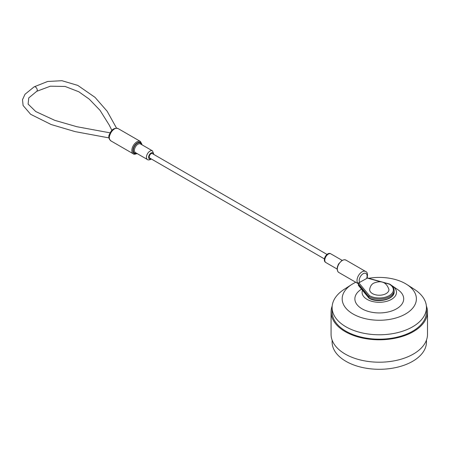 <?xml version="1.0" encoding="UTF-8"?>
<svg xmlns="http://www.w3.org/2000/svg" width="450" height="450" viewBox="0 0 450 450"><rect width="100%" height="100%" fill="white"/><g stroke="black" fill="none" stroke-linecap="round" stroke-linejoin="round"><path stroke-width="0.67" d="M332.117 340.121L332.117 342.056A47.171 27.236 0 0 0 379.288 369.293A47.171 27.236 0 0 0 426.459 342.056L426.459 340.121M332.19 305.989A48.212 27.838 0 0 0 331.076 311.946L331.076 334.367A48.212 27.838 0 0 0 379.288 362.205A48.212 27.838 0 0 0 427.5 334.367L427.5 311.946A48.212 27.838 0 0 0 426.381 305.989M331.076 311.946A48.212 27.838 0 0 0 379.288 339.784A48.212 27.838 0 0 0 427.5 311.946M355.776 282.268A37.102 21.42 0 0 0 353.048 283.691A37.102 21.42 0 0 0 351.681 284.524L344.194 289.339A47.171 27.236 0 0 0 332.117 307.536L332.117 311.946A47.171 27.236 0 0 0 379.288 339.182A47.171 27.236 0 0 0 426.459 311.946L426.459 307.536A47.171 27.236 0 0 0 414.382 289.339L406.89 284.524A37.102 21.42 0 0 0 368.707 278.308M332.117 307.536A47.171 27.236 0 0 0 379.288 334.772A47.171 27.236 0 0 0 426.459 307.536M351.681 284.524A37.102 21.42 0 0 0 353.526 314.252A37.102 21.42 0 0 0 405.051 314.252A37.102 21.42 0 0 0 406.89 284.524M361.507 289.142L360.585 289.777A24.412 14.096 0 0 0 362.531 309.094A24.412 14.096 0 0 0 396.039 309.094A24.412 14.096 0 0 0 397.991 289.777L392.468 285.975A17.201 9.934 0 0 0 391.472 285.351M362.503 290.177A17.201 9.934 0 0 0 383.349 302.012A17.201 9.934 0 0 0 392.468 285.975M386.106 293.603A9.641 5.563 180 0 1 375.48 294.778A9.641 5.563 180 0 1 369.652 289.513C370.221 286.284 371.621 284.141 373.86 283.084C381.482 280.114 386.505 282.257 388.924 289.513A9.641 5.563 180 0 1 386.106 293.603M324.399 258.896L149.777 158.079A2.582 1.491 -60 0 1 149.777 155.098A2.582 1.491 -60 0 1 152.359 153.602L326.981 254.419M358.954 285.463L368.786 297.793A14.85 8.572 0 0 0 384.969 299.649A14.85 8.572 0 0 0 394.138 291.729L394.138 290.469A14.85 8.572 180 0 1 384.969 298.389A14.85 8.572 180 0 1 368.786 296.533L368.786 297.793M367.071 277.858L366.593 278.533L358.83 282.797L369.428 295.644L368.786 296.533L358.374 283.905L358.374 285.165M358.374 283.905L358.554 283.348L357.671 283.067A7.138 4.117 -60 0 1 358.993 274.787A7.138 4.117 -60 0 1 365.619 271.474L345.932 260.106A7.138 4.117 120 0 0 338.794 264.223A7.138 4.117 120 0 0 338.794 272.464L358.386 283.776M109.901 135.067C109.08 136.806 109.08 138.364 109.901 139.753A7.138 4.117 120 0 0 110.953 140.923L133.318 153.833A7.138 4.117 -60 0 1 132.266 147.977A7.138 4.117 -60 0 1 140.451 141.474L118.091 128.565A7.138 4.117 120 0 0 109.901 135.067A1.541 0.456 -162.7 0 1 109.429 134.539L109.429 134.539C111.336 129.572 114.221 127.581 118.091 128.565M369.428 295.644A14.079 8.128 0 0 0 389.244 295.588A14.079 8.128 0 0 0 389.334 284.147L383.85 282.639M358.83 282.797L357.671 283.067M110.953 140.923L109.513 139.343A1.541 1.176 -26 0 0 109.901 139.753M380.582 281.739L367.088 278.032M366.593 278.533A5.591 3.229 120 0 0 363.144 273.718A5.591 3.229 120 0 0 359.696 282.51M342.107 260.347L330.851 253.851A5.012 2.897 120 0 0 325.839 256.742A5.012 2.897 120 0 0 325.839 262.536L337.095 269.032M153.518 154.271A3.471 2.002 120 0 0 151.026 153.034A3.471 2.002 120 0 0 148.612 157.208A3.471 2.002 120 0 0 150.936 158.749M140.484 143.944A5.012 2.897 120 0 0 135.467 146.835A5.012 2.897 120 0 0 135.467 152.629L147.471 159.553A5.012 2.897 -60 0 1 147.471 153.765A5.012 2.897 -60 0 1 152.482 150.868L140.484 143.944M136.367 153.146A5.788 3.341 -60 0 1 134.539 146.301A5.788 3.341 -60 0 1 141.379 144.461M141.896 144.759A6.362 3.673 120 0 0 137.25 142.881A6.362 3.673 120 0 0 132.936 150.356A6.362 3.673 120 0 0 136.884 153.444M108.928 137.886L75.15 131.625L51.159 124.532L30.656 114.311L23.107 105.519L22.5 99.709L25.014 94.264L34.138 86.839A2.582 1.491 60 0 1 36.72 88.329A2.582 1.491 60 0 1 36.72 91.316L50.372 86.192L65.166 86.468L78.806 91.766L89.229 99.118L100.013 110.312L109.243 125.078L111.87 130.354M110.115 132.851L76.843 126.714L54.816 120.358L35.764 111.555L28.119 104.102L28.738 97.937L36.72 91.316M116.511 128.098L107.168 111.274L95.006 97.335L77.782 85.404L61.937 80.707L47.655 81.467L34.138 86.839M358.459 285.446L368.882 298.08M368.972 298.164C377.544 303.581 394.774 299.419 394.138 291.729M367.144 277.875L389.616 284.057M389.655 284.074C392.569 285.806 394.065 287.938 394.138 290.469M147.471 159.553C147.921 160.088 149.012 160.031 150.75 159.384L151.341 158.985M153.922 154.507L152.482 150.868M330.851 253.851C326.964 251.319 321.705 260.432 325.839 262.536M109.513 139.343C108.602 137.121 108.568 135.517 109.429 134.539M367.11 277.988C367.897 274.224 367.402 272.053 365.619 271.474M345.932 260.106L344.211 259.706L341.843 260.505L338.529 264.032L337.337 266.963L337.106 269.286L337.961 271.749L338.794 272.464M142.155 144.906L140.451 141.474M133.318 153.833C133.611 154.457 134.933 154.35 137.273 153.518"/></g></svg>
